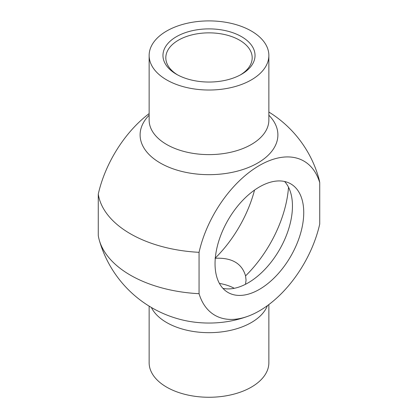 <?xml version="1.0" encoding="UTF-8"?>
<svg xmlns="http://www.w3.org/2000/svg" width="418" height="418" viewBox="0 0 418 418"><rect width="100%" height="100%" fill="white"/><g stroke="black" fill="none" stroke-linecap="round" stroke-linejoin="round"><path stroke-width="0.63" d="M284.595 181.496A62.716 36.209 -60 0 1 292.454 206.058A62.716 36.209 -60 0 1 268.711 265.111A62.716 36.209 -60 0 1 222.904 288.347M288.514 187.238A91.223 52.668 -60 0 1 245.559 275.89L246.061 280.159L245.491 284.287M245.559 275.89C241.897 263.34 231.729 257.467 215.051 258.277M303.74 212.574A62.716 36.209 -60 0 1 276.366 275.687A62.716 36.209 -60 0 1 228.035 292.49A62.716 36.209 -60 0 1 228.035 220.072A62.716 36.209 -60 0 1 290.75 183.863A62.716 36.209 -60 0 1 303.74 212.574M234.268 288.3A37.061 21.396 0 0 0 219.413 283.42M268.863 304.56L268.863 362.704A59.863 34.563 180 0 1 231.912 394.634A59.863 34.563 180 0 1 166.667 387.141A59.863 34.563 180 0 1 149.137 362.704L149.137 306.133M319.733 224.032A89.013 51.393 -60 0 1 247.905 316.269A89.013 51.393 -60 0 1 199.057 293.702L199.057 252.326A89.013 51.393 -60 0 1 259.395 165.497A89.013 51.393 -60 0 1 319.733 182.656L319.733 224.032M149.137 113.607A89.013 51.393 120 0 0 98.267 194.135L98.267 235.512A111.178 64.189 0 0 0 99.275 240.115A111.178 64.189 0 0 0 130.385 275.159A111.178 64.189 0 0 0 199.057 293.702M177.488 74.838A43.19 24.934 180 0 1 165.81 57.788A43.19 24.934 180 0 1 209 32.855A43.19 24.934 180 0 1 252.19 57.788A43.19 24.934 180 0 1 240.512 74.838M176.448 74.258A46.037 26.58 0 0 0 241.557 74.258A46.037 26.58 0 0 0 241.552 36.669A46.037 26.58 0 0 0 176.448 36.669A46.037 26.58 0 0 0 176.443 74.258A46.037 26.58 0 0 0 176.448 74.258M166.667 79.901A59.863 34.563 180 0 1 149.137 55.463A59.863 34.563 180 0 1 209 20.9A59.863 34.563 180 0 1 268.863 55.463A59.863 34.563 180 0 1 231.912 87.393A59.863 34.563 180 0 1 166.667 79.901M268.863 112.034A114.025 114.025 0 0 1 318.725 178.052A111.178 64.189 180 0 1 319.733 182.656M199.057 252.326A111.178 64.189 180 0 1 130.385 233.782A111.178 64.189 180 0 1 98.267 194.135M215.312 258.021A91.223 52.668 120 0 0 254.536 190.085M151.379 307.481A59.863 34.563 0 0 0 166.667 322.55A59.863 34.563 0 0 0 225.73 331.296A59.863 34.563 0 0 0 267.436 305.615M247.905 316.269A114.025 114.025 0 0 1 233.861 320.366A68.892 39.773 180 0 1 184.139 320.366A114.025 114.025 0 0 1 99.275 240.115M268.863 55.463L268.863 120.055A59.863 34.563 180 0 1 231.912 151.985A59.863 34.563 180 0 1 166.667 144.492A59.863 34.563 180 0 1 149.137 120.055L149.137 55.463M149.137 115.211A68.892 39.773 0 0 0 160.287 163.02A68.892 39.773 0 0 0 250.779 166.521A68.892 39.773 0 0 0 268.863 115.211"/></g></svg>
